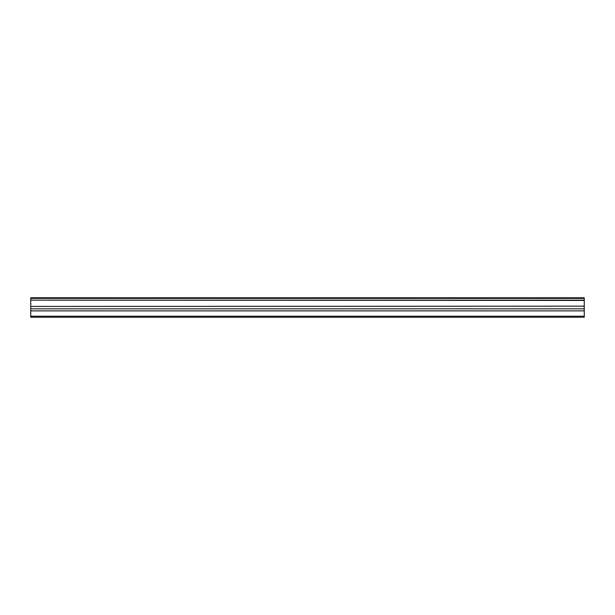 <?xml version="1.0" encoding="UTF-8"?>
<svg xmlns="http://www.w3.org/2000/svg" width="615" height="615" viewBox="0 0 615 615"><rect width="100%" height="100%" fill="white"/><g stroke="black" fill="none" stroke-linecap="round" stroke-linejoin="round"><path stroke-width="0.92" d="M30.75 300.158L30.75 297.76L584.25 297.76L584.25 300.158L30.75 300.158L584.25 300.428L584.25 306.162L30.75 306.431L584.25 306.162M30.75 300.428L30.75 306.162M30.75 306.431L30.75 317.24L584.25 317.24L584.25 306.431M30.75 316.21L584.25 316.21M30.75 310.882L584.25 310.882M584.25 298.375L30.75 298.375M30.75 308.83L584.25 308.83"/></g></svg>
